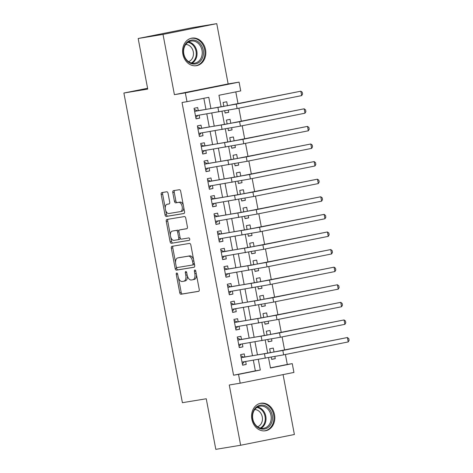 <?xml version="1.0" encoding="UTF-8"?>
<svg xmlns="http://www.w3.org/2000/svg" width="473" height="473" viewBox="0 0 473 473"><rect width="100%" height="100%" fill="white"/><g stroke="black" fill="none" stroke-linecap="round" stroke-linejoin="round"><path stroke-width="0.71" d="M176.719 272.998A1.23 0.692 -101.3 0 0 176.707 273.004A1.23 0.692 -101.3 0 0 176.263 274.322L179.734 292.669A1.756 0.987 -101.3 0 0 181.035 294.236L198.589 291.344A1.756 0.987 -101.3 0 0 198.607 291.338A1.756 0.987 -101.3 0 0 199.239 289.452L195.769 271.106A1.23 0.692 -101.3 0 0 194.858 270.006A1.23 0.692 -101.3 0 0 194.846 270.012A1.23 0.692 -101.3 0 0 194.403 271.331L194.852 273.707A5.623 3.163 -101.3 0 1 192.836 279.732A5.623 3.163 -101.3 0 1 192.777 279.744L191.317 279.986A5.623 3.163 -101.3 0 1 187.148 274.973L186.699 272.602A1.23 0.692 -101.3 0 0 185.788 271.502A1.23 0.692 -101.3 0 0 185.777 271.508A1.23 0.692 -101.3 0 0 185.333 272.826L185.783 275.197A5.623 3.163 -101.3 0 1 183.766 281.228A5.623 3.163 -101.3 0 1 183.707 281.24L182.247 281.482A5.623 3.163 -101.3 0 1 178.079 276.469L177.629 274.098A1.23 0.692 -101.3 0 0 176.719 272.998M182.88 54.17A13.971 11.553 80.6 0 0 196.484 65.682A13.971 11.553 80.6 0 0 205.536 49.635A13.971 11.553 80.6 0 0 191.937 38.118A13.971 11.553 80.6 0 0 182.88 54.17M251.867 419.273A13.971 11.553 80.6 0 0 265.465 430.785A13.971 11.553 80.6 0 0 274.523 414.738A13.971 11.553 80.6 0 0 260.925 403.221A13.971 11.553 80.6 0 0 251.867 419.273M168.057 193.351A1.756 0.987 -101.3 0 0 166.756 191.784L161.831 192.6A1.756 0.987 -101.3 0 0 161.813 192.6A1.756 0.987 -101.3 0 0 161.181 194.486L165.03 214.866A1.756 0.987 -101.3 0 0 166.33 216.433L183.891 213.536A1.756 0.987 -101.3 0 0 183.908 213.536A1.756 0.987 -101.3 0 0 184.535 211.65L180.686 191.269A1.756 0.987 -101.3 0 0 179.385 189.703L173.437 190.684A1.756 0.987 -101.3 0 0 173.42 190.69A1.756 0.987 -101.3 0 0 172.787 192.57L174.436 201.297A1.756 0.987 -101.3 0 0 175.737 202.858L178.688 202.373A4.7 2.643 -101.3 0 1 182.158 206.518A4.7 2.643 -101.3 0 1 180.485 211.602A4.7 2.643 -101.3 0 1 180.432 211.614L168.873 213.518A4.7 2.643 -101.3 0 1 165.402 209.373A4.7 2.643 -101.3 0 1 167.081 204.289A4.7 2.643 -101.3 0 1 167.129 204.277L169.056 203.964A1.756 0.987 -101.3 0 0 169.074 203.958A1.756 0.987 -101.3 0 0 169.706 202.072L168.057 193.351M138.175 38.502L191.914 27.747L216.758 23.65L163.019 34.405L138.175 38.502L147.736 89.09L123.891 93.021L182.401 402.694L206.252 398.763L215.806 449.35L240.651 445.253L229.263 384.992L240.189 383.189L238.528 374.391L233.561 375.213L182.028 102.487L186.995 101.665L185.333 92.868L239.072 82.113L240.733 90.911L218.952 95.268L221.145 106.874M163.019 34.405L174.407 94.671L185.333 92.868M171.977 246.309A1.756 0.987 -101.3 0 0 171.959 246.315A1.756 0.987 -101.3 0 0 171.327 248.201L175.181 268.575A1.756 0.987 -101.3 0 0 176.482 270.142L194.036 267.251A1.756 0.987 -101.3 0 0 194.054 267.245A1.756 0.987 -101.3 0 0 194.687 265.365L190.838 244.984A1.756 0.987 -101.3 0 0 189.531 243.418L171.977 246.309M170.103 241.721L166.254 221.34A1.756 0.987 -101.3 0 1 166.886 219.46A1.756 0.987 -101.3 0 1 166.904 219.454L184.458 216.563A1.756 0.987 -101.3 0 1 185.759 218.124L187.409 226.851A1.756 0.987 -101.3 0 1 186.776 228.731A1.756 0.987 -101.3 0 1 186.758 228.737L179.639 229.908A1.756 0.987 -101.3 0 0 179.622 229.913A1.756 0.987 -101.3 0 0 178.989 231.8L180.083 237.582A1.756 0.987 -101.3 0 0 181.384 239.149L188.798 237.925A1.23 0.692 -101.3 0 1 189.708 239.013A1.23 0.692 -101.3 0 1 189.271 240.343A1.23 0.692 -101.3 0 0 189.271 240.343L171.409 243.288A1.756 0.987 -101.3 0 1 170.103 241.721L171.557 241.431L170.729 237.05M240.651 445.253L294.389 434.498L283.073 374.604M228.335 110.215L228.731 112.314L225.071 112.911M227.489 105.751L226.733 101.754L223.102 102.481L223.847 106.413M231.658 127.811L232.054 129.904L228.4 130.507M230.812 123.347L230.061 119.35L226.425 120.077L227.17 124.009M234.98 145.406L235.377 147.499L231.723 148.102M234.135 140.936L233.384 136.945L229.754 137.673L230.493 141.604M238.309 163.002L238.705 165.095L235.046 165.698M237.464 158.532L236.707 154.541L233.077 155.268L233.822 159.2M241.632 180.597L242.028 182.69L238.374 183.293M240.787 176.127L240.03 172.137L236.399 172.864L237.144 176.796M244.955 198.193L245.351 200.286L241.697 200.889M244.109 193.723L243.359 189.732L239.728 190.459L240.467 194.391M248.284 215.789L248.674 217.882L245.02 218.485M247.438 211.319L246.681 207.328L243.051 208.055L243.796 211.987M251.606 233.384L252.003 235.477L248.349 236.08M250.761 228.914L250.004 224.923L246.374 225.645L247.119 229.582M254.929 250.98L255.325 253.073L251.671 253.676M254.084 246.51L253.333 242.513L249.703 243.24L250.442 247.172M258.252 268.575L258.648 270.668L254.994 271.271M257.413 264.105L256.656 260.109L253.025 260.836L253.77 264.768M261.581 286.171L261.977 288.264L258.323 288.867M260.735 281.701L259.979 277.704L256.348 278.431L257.093 282.363M264.904 303.767L265.3 305.86L261.646 306.463M264.058 299.297L263.307 295.3L259.671 296.027L260.416 299.959M268.226 321.362L268.623 323.455L264.969 324.058M267.387 316.892L266.63 312.895L263 313.623L263.739 317.554M271.555 338.958L271.951 341.051L268.297 341.654M270.71 334.488L269.953 330.491L266.323 331.218L267.068 335.15M244.813 356.979L244.234 353.899L240.597 354.626L242.596 365.186L246.226 364.458L245.67 361.502M241.49 339.383L240.905 336.303L237.275 337.03L239.273 347.59L242.903 346.863L242.342 343.906M238.161 321.788L237.582 318.713L233.952 319.435L235.944 329.994L239.575 329.267L239.019 326.311M234.839 304.192L234.259 301.118L230.629 301.845L232.621 312.399L236.252 311.672L235.696 308.715M231.516 286.597L230.93 283.522L227.3 284.249L229.299 294.803L232.929 294.076L232.367 291.12M228.187 269.007L227.608 265.927L223.977 266.654L225.97 277.208L229.6 276.48L229.044 273.53M224.864 251.411L224.285 248.331L220.655 249.058L222.647 259.612L226.277 258.885L225.722 255.934M221.541 233.816L220.956 230.735L217.326 231.463L219.324 242.016L222.954 241.289L222.393 238.339M218.213 216.22L217.633 213.14L214.003 213.867L215.995 224.421L219.626 223.694L219.07 220.743M214.89 198.625L214.31 195.544L210.68 196.271L212.673 206.825L216.303 206.104L215.747 203.148M211.567 181.029L210.982 177.949L207.351 178.676L209.35 189.235L212.98 188.508L212.418 185.552M208.244 163.433L207.659 160.353L204.029 161.08L206.021 171.64L209.657 170.913L209.096 167.956M204.915 145.838L204.336 142.757L200.706 143.485L202.698 154.044L206.329 153.317L205.773 150.361M201.593 128.242L201.013 125.162L197.377 125.889L199.375 136.449L203.006 135.721L202.444 132.765M233.561 375.213L255.349 370.85L253.345 360.237M252.487 355.714L250.016 342.641M249.165 338.118L246.693 325.046M245.836 320.523L243.37 307.45M242.513 302.927L240.042 289.854M239.19 285.331L236.719 272.265M235.861 267.742L233.396 254.669M232.539 250.146L230.067 237.074M229.216 232.55L226.744 219.478M225.887 214.955L223.422 201.882M222.564 197.359L220.093 184.287M219.241 179.764L216.77 166.691M215.919 162.168L213.447 149.096M212.59 144.572L210.118 131.5M209.267 126.977L206.796 113.904M205.944 109.381L203.845 98.295M198.27 110.647L197.684 107.566L194.054 108.293L196.047 118.853L199.683 118.126L199.121 115.17M270.45 367.828L287.3 364.452L285.42 354.502M284.575 350.02L282.097 336.906M281.246 332.424L278.768 319.31M277.923 314.829L275.446 301.715M274.6 297.233L272.123 284.125M271.271 279.638L268.794 266.53M267.949 262.042L265.471 248.934M264.626 244.446L262.148 231.338M261.297 226.851L258.82 213.743M257.974 209.255L255.497 196.147M254.651 191.666L252.174 178.552M251.329 174.07L248.845 160.956M248 156.474L245.522 143.36M244.677 138.879L242.2 125.765M241.354 121.283L238.877 108.169M238.025 103.688L235.802 91.898M271.236 357.221L271.644 359.374L275.274 358.646L274.878 356.553M274.033 352.083L273.282 348.087L269.645 348.814L270.39 352.746M271.951 341.051L268.315 341.778L267.913 339.626M268.623 323.455L264.992 324.182L264.59 322.036M265.3 305.86L261.67 306.587L261.262 304.441M261.977 288.264L258.347 288.991L257.939 286.845M258.648 270.668L255.018 271.396L254.616 269.249M255.325 253.073L251.695 253.8L251.287 251.654M252.003 235.477L248.372 236.204L247.964 234.058M248.674 217.882L245.044 218.609L244.642 216.463M245.351 200.286L241.721 201.013L241.313 198.867M242.028 182.69L238.398 183.418L237.99 181.271M238.705 165.095L235.069 165.822L234.667 163.676M235.377 147.499L231.746 148.226L231.338 146.08M232.054 129.904L228.424 130.631L228.016 128.485M228.731 112.314L225.095 113.035L224.693 110.889M147.582 88.28L123.891 93.021M174.407 94.671L228.146 83.916L216.758 23.65M228.146 83.916L239.072 82.113M287.3 364.452L292.267 363.636L293.928 372.434L240.189 383.189M210.911 108.565L208.782 97.302L186.995 101.665M238.528 374.391L260.316 370.034L258.311 359.421M257.454 354.898L254.982 341.825M254.131 337.302L251.66 324.23M250.808 319.707L248.337 306.634M247.48 302.111L245.014 289.038M244.157 284.515L241.685 271.443M240.834 266.92L238.362 253.847M237.505 249.324L235.04 236.252M234.182 231.729L231.711 218.656M230.859 214.133L228.388 201.06M227.531 196.537L225.065 183.465M224.208 178.942L221.736 165.869M220.885 161.346L218.414 148.274M217.562 143.751L215.091 130.684M214.234 126.161L211.762 113.088M268.54 357.712L270.479 367.994L292.267 363.636M221.991 111.374L224.468 124.47M225.319 128.969L227.791 142.066M228.642 146.565L231.114 159.661M231.965 164.161L234.442 177.257M235.294 181.756L237.765 194.852M238.617 199.352L241.088 212.448M241.94 216.947L244.417 230.044M245.268 234.543L247.74 247.639M248.591 252.139L251.062 265.235M251.914 269.734L254.391 282.83M255.237 287.33L257.714 300.426M258.565 304.925L261.037 318.016M261.888 322.521L264.366 335.611M265.211 340.117L267.688 353.207M255.349 370.85L260.316 370.034M275.274 358.646L271.62 359.249M246.226 364.458L242.572 365.061M242.903 346.863L239.249 347.466M239.575 329.267L235.921 329.87M236.252 311.672L232.598 312.275M232.929 294.076L229.275 294.679M229.6 276.48L225.946 277.083M226.277 258.885L222.623 259.488M222.954 241.289L219.301 241.892M219.626 223.694L215.972 224.297M216.303 206.104L212.649 206.701M212.98 188.508L209.326 189.111M209.657 170.913L205.997 171.516M206.329 153.317L202.675 153.92M203.006 135.721L199.352 136.325M199.683 118.126L196.029 118.729M183.826 281.216L185.162 280.95A5.623 3.163 -101.3 0 0 185.221 280.938A5.623 3.163 -101.3 0 0 187.373 275.907M192.895 279.72L194.232 279.454A5.623 3.163 -101.3 0 0 194.291 279.442A5.623 3.163 -101.3 0 0 196.466 274.795M178.433 277.817L181.183 292.379A1.756 0.987 -101.3 0 0 182.489 293.946L198.814 291.256M176.399 267.056L176.63 268.286A1.756 0.987 -101.3 0 0 177.937 269.852L194.261 267.162M173.207 246.108A1.756 0.987 -101.3 0 0 172.781 247.905L175.554 262.568M176.187 266.453A1.23 0.692 -101.3 0 0 177.097 267.552L192.505 265.01A1.23 0.692 -101.3 0 0 192.523 265.004A1.23 0.692 -101.3 0 0 192.96 263.686L192.487 261.185A5.623 3.163 -101.3 0 0 188.325 256.171L177.789 257.909A5.623 3.163 -101.3 0 0 177.73 257.921A5.623 3.163 -101.3 0 0 175.714 263.952L176.187 266.453M192.535 265.004L193.96 264.72A1.23 0.692 -101.3 0 0 193.971 264.714A1.23 0.692 -101.3 0 0 194.433 264.035M193.587 259.547A5.623 3.163 -101.3 0 0 189.774 255.881L188.325 256.171M179.125 257.643A5.623 3.163 -101.3 0 1 179.184 257.625A5.623 3.163 -101.3 0 1 179.243 257.619L189.774 255.881M170.398 235.294L167.708 221.051L166.254 221.34M168.134 219.253A1.756 0.987 -101.3 0 0 167.708 221.051M186.983 228.648L181.094 229.618A1.756 0.987 -101.3 0 0 181.076 229.624A1.756 0.987 -101.3 0 0 181.053 229.624M189.442 240.266L171.409 243.288M172.255 231.126A4.7 2.643 -101.3 0 0 172.202 231.137A4.7 2.643 -101.3 0 0 170.522 236.222A4.7 2.643 -101.3 0 0 173.999 240.367L178.073 239.699A1.756 0.987 -101.3 0 0 178.09 239.693A1.756 0.987 -101.3 0 0 178.717 237.807L177.623 232.024A1.756 0.987 -101.3 0 0 176.323 230.457L173.703 230.836A4.7 2.643 -101.3 0 0 173.656 230.848A4.7 2.643 -101.3 0 0 173.603 230.859M178.108 239.687L179.521 239.403A1.756 0.987 -101.3 0 0 179.539 239.403A1.756 0.987 -101.3 0 0 180.225 238.085M178.936 231.226A1.756 0.987 -101.3 0 0 177.777 230.168L176.323 230.457M173.703 230.836L177.777 230.168M171.557 241.431A1.756 0.987 -101.3 0 0 172.858 242.998M168.483 204.011A4.7 2.643 -101.3 0 1 168.53 203.999A4.7 2.643 -101.3 0 1 168.583 203.987L169.281 203.875M180.532 211.597L181.886 211.325A4.7 2.643 -101.3 0 0 181.934 211.313A4.7 2.643 -101.3 0 0 183.761 207.535M183.288 205.046A4.7 2.643 -101.3 0 0 180.136 202.083L178.688 202.373M174.667 190.483A1.756 0.987 -101.3 0 0 174.241 192.28L175.885 201.001A1.756 0.987 -101.3 0 0 177.186 202.568L180.136 202.083M165.721 210.556L166.484 214.576A1.756 0.987 -101.3 0 0 167.785 216.143L184.109 213.447M163.061 192.393A1.756 0.987 -101.3 0 0 162.635 194.196L165.254 208.073M348.217 341.932L347.389 337.533L348.778 338.597L349.109 340.359L348.217 341.932L283.658 354.856L242.01 362.105M240.798 355.684L243.814 357.145L268.114 353.142L347.389 337.533L282.824 350.458L241.183 357.706M244.494 361.697L242.347 363.879M243.814 357.145L241.177 357.671M272.206 415.17A12.091 9.998 -99.4 0 1 264.644 429.011A12.091 9.998 -99.4 0 1 252.6 419.096A12.091 9.998 -99.4 0 1 260.156 405.255A12.091 9.998 -99.4 0 1 272.206 415.17M252.824 419.031A11.192 9.253 80.6 0 0 263.727 428.26A11.192 9.253 80.6 0 0 270.982 415.4A11.192 9.253 80.6 0 0 260.085 406.171A11.192 9.253 80.6 0 0 252.824 419.031M254.758 409.559A8.816 7.29 -99.4 0 1 262.267 416.902A8.816 7.29 -99.4 0 1 257.596 426.764M264.011 430.915A13.877 11.476 80.6 0 0 264.661 430.826A13.877 11.476 80.6 0 0 273.654 414.88A13.877 11.476 80.6 0 0 260.144 403.439A13.877 11.476 80.6 0 0 259.5 403.57M200.262 61.336A12.091 9.998 -99.4 0 1 186.049 59.669A12.091 9.998 -99.4 0 1 186.569 42.73A12.091 9.998 -99.4 0 1 200.783 44.397A12.091 9.998 -99.4 0 1 200.262 61.336M186.581 43.498A11.192 9.253 80.6 0 0 184.624 56.571A11.192 9.253 80.6 0 0 194.74 63.157A11.192 9.253 80.6 0 0 199.257 60.727A11.192 9.253 80.6 0 0 201.208 47.655A11.192 9.253 80.6 0 0 191.098 41.068A11.192 9.253 80.6 0 0 186.581 43.498M185.771 44.456A8.816 7.29 -99.4 0 1 192.889 50.327A8.816 7.29 -99.4 0 1 191.122 60.018A8.816 7.29 -99.4 0 1 188.609 61.661M195.024 65.812A13.877 11.476 80.6 0 0 195.674 65.729A13.877 11.476 80.6 0 0 201.273 62.714A13.877 11.476 80.6 0 0 203.697 46.508A13.877 11.476 80.6 0 0 191.157 38.337A13.877 11.476 80.6 0 0 190.513 38.467M344.894 324.336L344.06 319.937L345.456 321.007L345.787 322.763L344.894 324.336L280.335 337.261L238.688 344.51M237.476 338.089L240.491 339.549L264.785 335.546L344.06 319.937L279.502 332.862L237.86 340.111M241.171 344.102L239.025 346.283M240.491 339.549L237.848 340.075M341.565 306.746L340.737 302.348L342.127 303.412L342.464 305.168L341.565 306.746L277.007 319.665L235.365 326.914M234.153 320.493L237.162 321.953L261.463 317.951L340.737 302.348L276.179 315.266L234.531 322.515M237.842 326.506L235.702 328.688M237.162 321.953L234.525 322.485M338.242 289.151L337.415 284.752L338.804 285.816L339.135 287.572L338.242 289.151L273.684 302.07L232.036 309.318M230.824 302.897L233.839 304.358L258.14 300.355L337.415 284.752L272.856 297.671L231.208 304.919M234.519 308.91L232.373 311.098M233.839 304.358L231.202 304.89M334.919 271.555L334.086 267.156L335.481 268.221L335.812 269.977L334.919 271.555L270.361 284.474L228.713 291.723M227.501 285.302L230.517 286.762L254.817 282.759L334.086 267.156L269.527 280.075L227.885 287.324M231.196 291.315L229.05 293.502M230.517 286.762L227.88 287.294M331.597 253.96L330.763 249.561L332.152 250.625L332.489 252.381L331.597 253.96L267.032 266.878L225.39 274.127M224.178 267.706L227.188 269.167L251.488 265.164L330.763 249.561L266.204 262.48L224.557 269.728M227.868 273.719L225.727 275.907M227.188 269.167L224.551 269.699M328.268 236.364L327.44 231.965L328.83 233.029L329.161 234.785L328.268 236.364L263.709 249.283L222.068 256.532M220.85 250.111L223.865 251.571L248.165 247.568L327.44 231.965L262.882 244.884L221.234 252.139M224.545 256.124L222.399 258.311M223.865 251.571L221.228 252.103M324.945 218.768L324.111 214.37L325.507 215.434L325.838 217.19L324.945 218.768L260.387 231.687L218.739 238.942M217.527 232.515L220.542 233.981L244.843 229.973L324.111 214.37L259.553 227.288L217.911 234.543M221.222 238.528L219.076 240.716M220.542 233.981L217.905 234.507M321.622 201.173L320.789 196.774L322.184 197.838L322.515 199.6L321.622 201.173L257.064 214.092L215.416 221.346M214.204 214.919L217.213 216.386L241.514 212.377L320.789 196.774L256.23 209.693L214.582 216.947M217.899 220.932L215.753 223.12M217.213 216.386L214.576 216.912M318.294 183.577L317.466 179.178L318.855 180.243L319.186 182.004L318.294 183.577L253.735 196.496L212.093 203.751M210.875 197.324L213.891 198.79L238.191 194.781L317.466 179.178L252.907 192.097L211.26 199.352M214.571 203.343L212.424 205.524M213.891 198.79L211.254 199.316M314.971 165.982L314.137 161.583L315.532 162.647L315.863 164.409L314.971 165.982L250.412 178.9L208.764 186.155M207.552 179.728L210.568 181.194L234.868 177.186L314.137 161.583L249.578 174.507L207.937 181.756M211.248 185.747L209.101 187.929M210.568 181.194L207.931 181.721M311.648 148.386L310.814 143.987L312.21 145.051L312.541 146.813L311.648 148.386L247.089 161.311L205.442 168.559M204.23 162.138L207.239 163.599L231.539 159.59L310.814 143.987L246.256 156.912L204.608 164.161M207.925 168.151L205.779 170.333M207.239 163.599L204.602 164.125M308.319 130.79L307.491 126.392L308.881 127.456L309.218 129.218L308.319 130.79L243.761 143.715L202.119 150.964M200.901 144.543L203.916 146.003L228.217 141.995L307.491 126.392L242.933 139.316L201.285 146.565M204.596 150.556L202.45 152.738M203.916 146.003L201.279 146.529M304.996 113.195L304.169 108.796L305.558 109.86L305.889 111.622L304.996 113.195L240.438 126.12L198.79 133.368M197.578 126.947L200.593 128.408L224.894 124.399L304.169 108.796L239.604 121.721L197.962 128.969M201.273 132.96L199.127 135.142M200.593 128.408L197.956 128.934M301.673 95.599L300.84 91.2L302.235 92.265L302.566 94.026L301.673 95.599L237.115 108.524L195.467 115.773M194.255 109.352L197.271 110.812L221.565 106.803L300.84 91.2L236.281 104.125L194.639 111.374M197.951 115.365L195.804 117.546M197.271 110.812L194.628 111.338M177.623 274.05L176.263 274.322M195.763 271.059L194.403 271.331M186.693 272.554L185.333 272.826M187.142 274.931L185.783 275.197M196.212 273.435L194.852 273.707M182.489 293.946L181.035 294.236M181.183 292.379L179.734 292.669M177.937 269.852L176.482 270.142M176.63 268.286L175.181 268.575M172.781 247.905L171.327 248.201M194.32 263.414L192.96 263.686M193.847 260.913L192.487 261.185M179.243 257.619L177.789 257.909M181.094 229.618L179.639 229.908M180.077 237.535L178.717 237.807M178.983 231.752L177.623 232.024M168.583 203.987L167.129 204.277M177.186 202.568L175.737 202.858M175.885 201.001L174.436 201.297M174.241 192.28L172.787 192.57M167.785 216.143L166.33 216.433M166.484 214.576L165.03 214.866M162.635 194.196L161.181 194.486M265.312 358.262L264.484 353.863M283.658 354.856L282.824 350.458M257.572 407.052A11.192 9.253 -99.4 0 1 265.802 416.252A11.192 9.253 -99.4 0 1 261.061 428.236M260.292 428.053A10.826 8.952 80.6 0 0 265.016 416.394A10.826 8.952 80.6 0 0 256.898 407.466M188.585 41.949A11.192 9.253 -99.4 0 1 196.555 50.02A11.192 9.253 -99.4 0 1 194.078 61.585A11.192 9.253 -99.4 0 1 192.073 63.134M191.305 62.956A10.826 8.952 80.6 0 0 193.38 61.384A10.826 8.952 80.6 0 0 195.745 50.108A10.826 8.952 80.6 0 0 187.911 42.369M261.989 340.666L261.155 336.268M280.335 337.261L279.502 332.862M258.666 323.077L257.832 318.678M277.007 319.665L276.179 315.266M255.337 305.481L254.509 301.082M273.684 302.07L272.856 297.671M252.014 287.886L251.181 283.487M270.361 284.474L269.527 280.075M248.692 270.29L247.858 265.891M267.032 266.878L266.204 262.48M245.363 252.694L244.535 248.295M263.709 249.283L262.882 244.884M242.04 235.099L241.212 230.7M260.387 231.687L259.553 227.288M238.717 217.503L237.884 213.104M257.064 214.092L256.23 209.693M235.388 199.908L234.561 195.509M253.735 196.496L252.907 192.097M232.066 182.312L231.238 177.913M250.412 178.9L249.578 174.507M228.743 164.716L227.909 160.317M247.089 161.311L246.256 156.912M225.42 147.121L224.586 142.722M243.761 143.715L242.933 139.316M222.091 129.525L221.263 125.126M240.438 126.12L239.604 121.721M218.768 111.93L217.935 107.531M237.115 108.524L236.281 104.125M185.221 280.938L183.766 281.228M194.291 279.442L192.836 279.732M193.971 264.714L192.523 265.004M179.184 257.625L177.73 257.921M181.076 229.624L179.622 229.913M173.656 230.848L172.202 231.137M179.539 239.403L178.09 239.693M168.53 203.999L167.081 204.289M181.934 211.313L180.485 211.602M260.144 403.439L259.647 403.522M264.661 430.826L264.165 430.909M191.157 38.337L190.66 38.419M195.674 65.729L195.178 65.806"/></g></svg>
